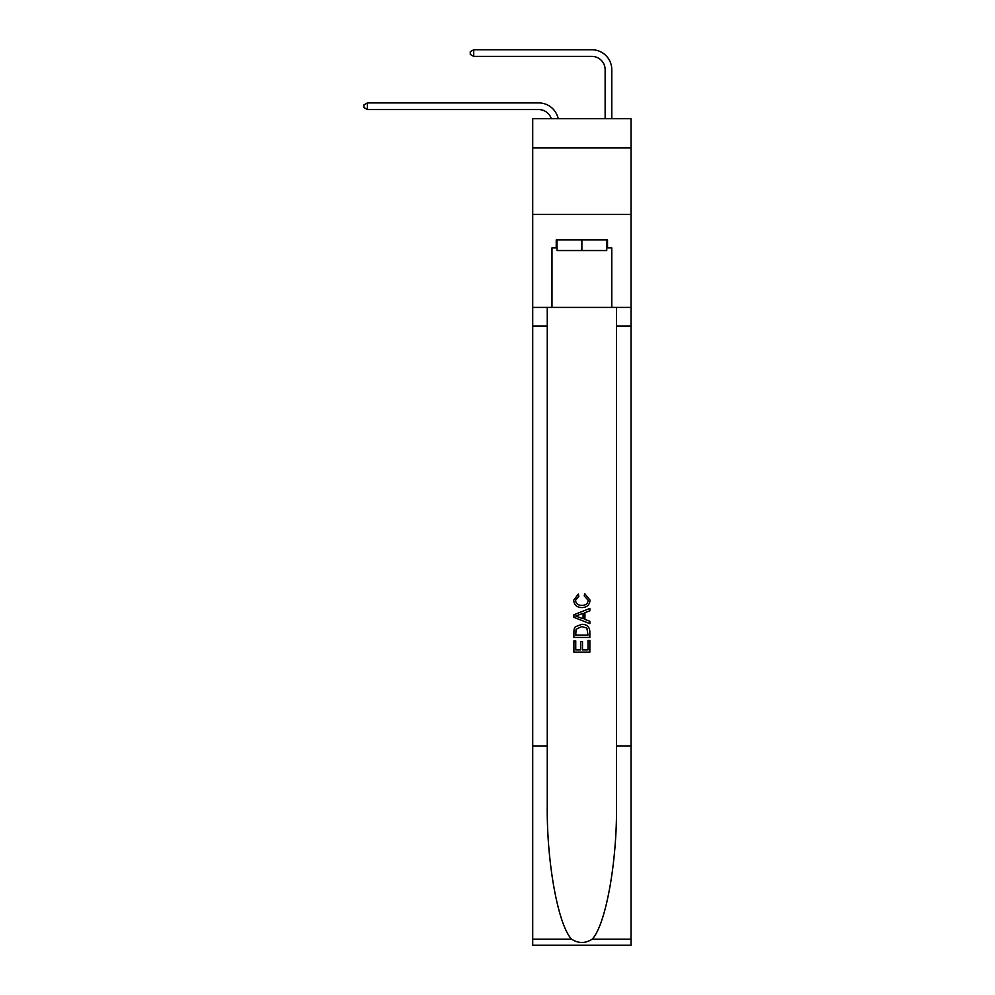 <?xml version="1.0" encoding="UTF-8"?>
<svg xmlns="http://www.w3.org/2000/svg" width="995" height="995" viewBox="0 0 995 995"><rect width="100%" height="100%" fill="white"/><g stroke="black" fill="none" stroke-linecap="round" stroke-linejoin="round"><path stroke-width="1.49" d="M631.041 147.956L631.041 118.716L532.711 118.716L532.711 147.956L631.041 147.956L631.041 214.398L532.711 214.398L532.711 147.956M538.693 109.549A13.283 13.283 -31.3 0 1 551.329 118.716A13.283 13.283 -30.1 0 0 538.693 109.549L367.404 109.549L363.959 107.559L363.959 104.898L367.404 102.908L538.693 102.908A19.937 19.937 148.7 0 1 558.195 118.716M605.134 118.716L605.134 69.687A13.283 13.283 132.3 0 0 591.851 56.392L473.719 56.392L470.262 54.402L470.262 51.74L473.719 49.75L591.851 49.75A19.937 19.937 43 0 1 611.776 69.687L611.776 118.716M606.726 239.907L606.726 250.541L557.026 250.541L557.026 239.907M581.876 239.907L581.876 250.541M588.008 640.469L588.008 649.872L582.485 649.872L588.008 649.872L588.008 640.469L589.848 640.469L589.848 652.123L573.904 652.123L573.904 640.879L573.904 652.123M580.645 641.489L580.645 649.872L575.744 649.872L580.645 649.872L580.645 641.489L582.485 641.489L582.485 649.872M575.272 626.813L574.127 629.138L575.272 626.813L581.789 624.325C586.888 624.3 589.575 626.75 589.848 631.688L589.848 637.409L573.904 637.409L573.904 631.949L573.904 637.409M584.737 593.654L584.214 595.905L584.737 593.654L590.047 600.159C589.625 605.059 586.851 607.522 581.752 607.559L581.752 607.559C576.851 607.447 574.165 604.997 573.692 600.209L578.331 594.065L578.816 596.316L575.533 600.321C576.005 603.766 578.083 605.433 581.752 605.308C585.483 605.507 587.635 603.865 588.207 600.371L584.214 595.905M592.162 939.18L631.041 939.18L631.041 945.25L532.711 945.25L532.711 745.927L547.262 745.927L547.262 805.179C546.553 861.819 558.046 925.101 571.603 939.18C578.443 943.558 585.296 943.558 592.162 939.18C605.719 925.101 617.198 861.819 616.502 805.179L616.502 307.405M573.904 614.773L573.904 617.31L589.848 623.641L573.904 617.31L573.904 614.773L589.848 608.442L573.904 614.773M616.502 745.927L631.041 745.927L631.041 214.398M532.711 745.927L532.711 214.398M547.262 307.405L547.262 745.927M631.041 939.18L631.041 745.927M532.711 307.405L551.976 307.405L551.976 247.879L557.026 247.879M606.726 247.879L607.522 247.879L607.522 239.907L556.23 239.907L556.23 247.879M607.522 247.879L611.776 247.879L611.776 307.405L631.041 307.405M551.976 307.405L611.776 307.405M589.848 608.442L589.848 610.83L584.936 612.646L584.936 619.437L589.848 621.253L589.848 623.641M578.692 617.136L583.095 618.766L583.095 613.318L575.744 616.042L578.692 617.136M583.095 613.318L583.095 618.766M573.904 631.949L574.127 629.138M586.876 628.106L588.008 635.158L586.876 628.106L581.752 626.564L576.068 629.288L575.744 635.158L588.008 635.158L575.744 635.158M573.904 640.879L575.744 640.879L575.744 649.872M605.134 69.687A13.283 13.283 -137 0 0 591.851 56.392A13.283 13.283 -137 0 1 605.134 69.687A13.283 13.283 -137 0 0 591.851 56.392A13.283 13.283 -137 0 1 605.134 69.687A13.283 13.283 -137 0 0 591.851 56.392A13.283 13.283 -137 0 1 605.134 69.687A13.283 13.283 -137 0 0 591.851 56.392A13.283 13.283 -137 0 1 605.134 69.687A13.283 13.283 -137 0 0 591.851 56.392A13.283 13.283 -137 0 1 605.134 69.687A13.283 13.283 -137 0 0 591.851 56.392A13.283 13.283 -137 0 1 605.134 69.687A13.283 13.283 -137 0 0 591.851 56.392A13.283 13.283 -137 0 1 605.134 69.687A13.283 13.283 -137 0 0 591.851 56.392A13.283 13.283 -137 0 1 605.134 69.687A13.283 13.283 -137 0 0 591.851 56.392A13.283 13.283 -137 0 1 605.134 69.687A13.283 13.283 -137 0 0 591.851 56.392A13.283 13.283 -137 0 1 605.134 69.687A13.283 13.283 -137 0 0 591.851 56.392A13.283 13.283 -137 0 1 605.134 69.687A13.283 13.283 -137 0 0 591.851 56.392A13.283 13.283 -137 0 1 605.134 69.687A13.283 13.283 -137 0 0 591.851 56.392A13.283 13.283 -137 0 1 605.134 69.687A13.283 13.283 -137 0 0 591.851 56.392A13.283 13.283 -137 0 1 605.134 69.687A13.283 13.283 -137 0 0 591.851 56.392A13.283 13.283 -137 0 1 605.134 69.687A13.283 13.283 -137 0 0 591.851 56.392A13.283 13.283 -137 0 1 605.134 69.687A13.283 13.283 -137 0 0 591.851 56.392M367.404 102.908L367.404 109.549M473.719 49.75L473.719 56.392M616.502 326.012L631.041 326.012M547.262 326.012L532.711 326.012M532.711 939.18L571.603 939.18"/></g></svg>
